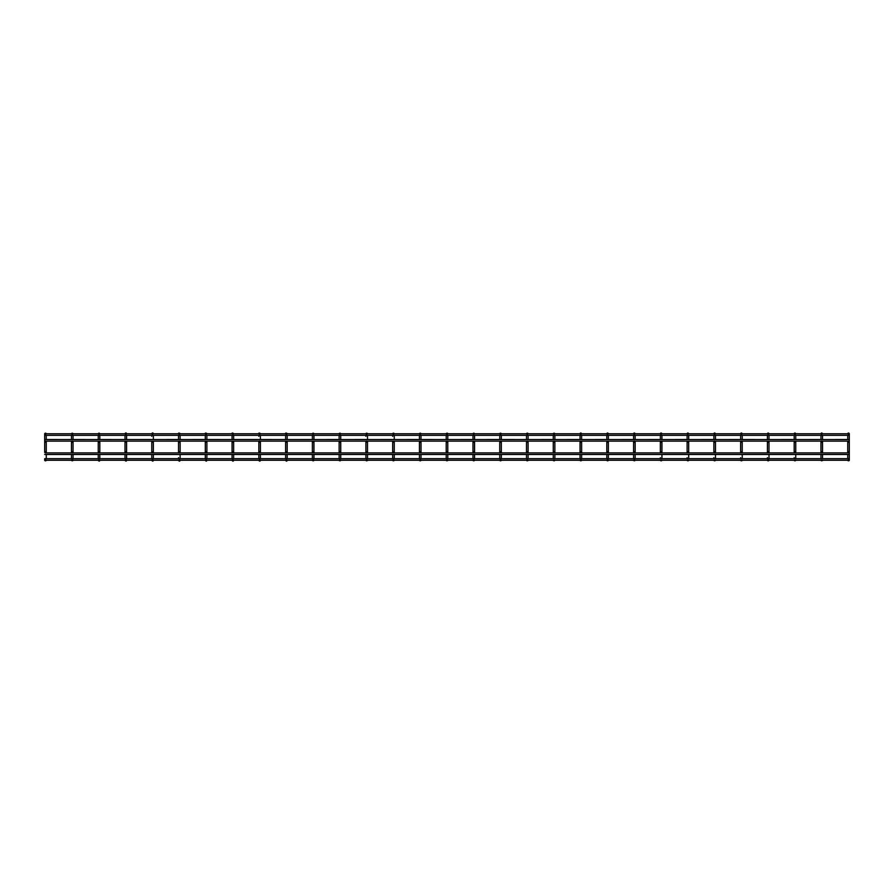 <?xml version="1.0" encoding="UTF-8"?>
<svg xmlns="http://www.w3.org/2000/svg" width="894" height="894" viewBox="0 0 894 894"><rect width="100%" height="100%" fill="white"/><g stroke="black" fill="none" stroke-linecap="round" stroke-linejoin="round"><path stroke-width="1.34" d="M44.7 441.714A0.793 0.715 180 0 0 46.276 441.714A0.793 0.715 180 0 0 44.7 441.714L44.7 452.297A0.793 0.715 0 0 0 46.276 452.297A0.793 0.715 0 0 0 44.7 452.297M44.7 441.122L44.7 433.892M71.464 441.714A0.793 0.715 180 0 0 73.051 441.714A0.793 0.715 180 0 0 71.464 441.714L71.464 452.297A0.793 0.715 0 0 0 73.051 452.297A0.793 0.715 0 0 0 71.464 452.297M71.464 439.535L71.464 435.344L71.464 439.535L46.276 439.524L46.276 435.344L46.276 439.535M71.464 454.476L71.464 458.667L71.464 454.476L46.276 454.487L46.276 458.667L46.276 454.476M98.239 441.714A0.793 0.715 180 0 0 99.815 441.714A0.793 0.715 180 0 0 98.239 441.714L98.239 452.297A0.793 0.715 0 0 0 99.815 452.297A0.793 0.715 0 0 0 98.239 452.297M98.239 439.535L98.239 435.344L98.239 439.535L73.051 439.524L73.051 435.344M98.239 454.476L98.239 458.667L98.239 454.476L73.051 454.487L73.051 458.667M125.004 441.714A0.793 0.715 180 0 0 126.579 441.714A0.793 0.715 180 0 0 125.004 441.714L125.004 452.297A0.793 0.715 0 0 0 126.579 452.297A0.793 0.715 0 0 0 125.004 452.297M125.004 439.535L125.004 435.344L125.004 439.535L99.815 439.524L99.815 435.344L99.815 439.535M125.004 454.476L125.004 458.667L125.004 454.476L99.815 454.487L99.815 458.667L99.815 454.476M151.768 441.714A0.793 0.715 180 0 0 153.343 441.714A0.793 0.715 180 0 0 151.768 441.714L151.768 452.297A0.793 0.715 0 0 0 153.343 452.297A0.793 0.715 0 0 0 151.768 452.297M151.768 436.328L151.768 435.344M151.768 454.476L151.768 458.667L151.768 454.476L126.579 454.487L126.579 458.667M178.532 452.297A0.793 0.715 0 0 0 180.119 452.297A0.793 0.715 0 0 0 178.532 452.297L178.532 441.714A0.793 0.715 180 0 0 180.119 441.714A0.793 0.715 180 0 0 178.532 441.714L178.532 441.122M153.343 435.344L153.343 439.535L178.532 439.524L178.532 435.344M178.532 458.667L178.532 457.683M205.307 452.9L205.307 441.714A0.793 0.715 180 0 0 206.883 441.714A0.793 0.715 180 0 0 205.307 441.714L205.307 441.122M180.119 439.535L180.119 435.344L180.119 439.535L205.307 439.524L205.307 435.344M205.307 458.667L205.307 454.476L180.119 454.487L180.119 457.683M205.307 452.297A0.793 0.715 0 0 0 206.883 452.297A0.793 0.715 0 0 0 205.307 452.297M232.071 441.714A0.793 0.715 180 0 0 233.647 441.714A0.793 0.715 180 0 0 232.071 441.714L232.071 452.297A0.793 0.715 0 0 0 233.647 452.297A0.793 0.715 0 0 0 232.071 452.297M232.071 439.535L232.071 435.344L232.071 439.535L206.883 439.524L206.883 435.344M232.071 454.476L232.071 458.667L232.071 454.476L206.883 454.487L206.883 457.683M258.835 441.714A0.793 0.715 180 0 0 260.422 441.714A0.793 0.715 180 0 0 258.835 441.714L258.835 452.297A0.793 0.715 0 0 0 260.422 452.297A0.793 0.715 0 0 0 258.835 452.297L258.835 452.9M258.835 436.328L258.835 435.344M258.835 458.667L258.835 454.476L233.647 454.487L233.647 458.667L233.647 454.476M285.611 441.714A0.793 0.715 180 0 0 287.186 441.714A0.793 0.715 180 0 0 285.611 441.714L285.611 452.297A0.793 0.715 0 0 0 287.186 452.297A0.793 0.715 0 0 0 285.611 452.297M285.611 439.535L285.611 435.344L285.611 439.535L260.422 439.524L260.422 435.344L260.422 439.535M285.611 454.476L285.611 458.667L285.611 454.476L260.422 454.487L260.422 458.667L260.422 454.476M312.375 452.297A0.793 0.715 0 0 0 313.95 452.297A0.793 0.715 0 0 0 312.375 452.297L312.375 441.714A0.793 0.715 180 0 0 313.95 441.714A0.793 0.715 180 0 0 312.375 441.714L312.375 441.122M287.186 439.535L287.186 435.344L287.186 439.535L312.375 439.524L312.375 435.344M312.375 454.476L312.375 458.667L312.375 454.476L287.186 454.487L287.186 458.667L287.186 454.476M339.139 452.297A0.793 0.715 0 0 0 340.726 452.297A0.793 0.715 0 0 0 339.139 452.297L339.139 441.714A0.793 0.715 180 0 0 340.726 441.714A0.793 0.715 180 0 0 339.139 441.714L339.139 441.122M313.95 435.344L313.95 439.535L339.139 439.524L339.139 435.344M339.139 454.476L339.139 458.667L339.139 454.476L313.95 454.487L313.95 458.667L313.95 454.476M365.903 441.714A0.793 0.715 180 0 0 367.49 441.714A0.793 0.715 180 0 0 365.903 441.714L365.903 452.297A0.793 0.715 0 0 0 367.49 452.297A0.793 0.715 0 0 0 365.903 452.297M365.903 436.328L365.903 435.344M365.903 454.476L365.903 458.667L365.903 454.476L340.726 454.487L340.726 458.667M392.678 441.714A0.793 0.715 180 0 0 394.254 441.714A0.793 0.715 180 0 0 392.678 441.714L392.678 452.297A0.793 0.715 0 0 0 394.254 452.297A0.793 0.715 0 0 0 392.678 452.297M392.678 436.328L392.678 435.344M392.678 454.476L392.678 458.667L392.678 454.476L367.49 454.487L367.49 458.667L367.49 454.476M419.442 452.297A0.793 0.715 0 0 0 421.018 452.297A0.793 0.715 0 0 0 419.442 452.297L419.442 441.714A0.793 0.715 180 0 0 421.018 441.714A0.793 0.715 180 0 0 419.442 441.714L419.442 441.122M394.254 436.328L394.254 439.535L419.442 439.524L419.442 435.344M419.442 454.476L419.442 458.667L419.442 454.476L394.254 454.487L394.254 458.667L394.254 454.476M446.207 441.714A0.793 0.715 180 0 0 447.793 441.714A0.793 0.715 180 0 0 446.207 441.714L446.207 452.297A0.793 0.715 0 0 0 447.793 452.297A0.793 0.715 0 0 0 446.207 452.297M446.207 439.535L446.207 435.344L446.207 439.535L421.018 439.524L421.018 435.344M446.207 454.476L446.207 458.667L446.207 454.476L421.018 454.487L421.018 457.683M472.982 452.297A0.793 0.715 0 0 0 474.558 452.297A0.793 0.715 0 0 0 472.982 452.297L472.982 441.714A0.793 0.715 180 0 0 474.558 441.714A0.793 0.715 180 0 0 472.982 441.714L472.982 441.122M447.793 439.535L447.793 435.344L447.793 439.535L472.982 439.524L472.982 435.344M472.982 454.476L472.982 458.667L472.982 454.476L447.793 454.487L447.793 457.683M499.746 452.297A0.793 0.715 0 0 0 501.322 452.297A0.793 0.715 0 0 0 499.746 452.297L499.746 441.714A0.793 0.715 180 0 0 501.322 441.714A0.793 0.715 180 0 0 499.746 441.714L499.746 441.122M474.558 435.344L474.558 439.535L499.746 439.524L499.746 435.344M499.746 454.476L499.746 458.667L499.746 454.476L474.558 454.487L474.558 457.683M526.51 441.714A0.793 0.715 180 0 0 528.097 441.714A0.793 0.715 180 0 0 526.51 441.714L526.51 452.297A0.793 0.715 0 0 0 528.097 452.297A0.793 0.715 0 0 0 526.51 452.297M526.51 439.535L526.51 435.344L526.51 439.535L501.322 439.524L501.322 435.344M526.51 454.476L526.51 458.667L526.51 454.476L501.322 454.487L501.322 457.683M553.274 452.9L553.274 441.714A0.793 0.715 180 0 0 554.861 441.714A0.793 0.715 180 0 0 553.274 441.714L553.274 441.122M528.097 439.535L528.097 435.344L528.097 439.535L553.274 439.524L553.274 435.344M553.274 458.667L553.274 454.476L528.097 454.487L528.097 457.683M553.274 452.297A0.793 0.715 0 0 0 554.861 452.297A0.793 0.715 0 0 0 553.274 452.297M580.05 452.297A0.793 0.715 0 0 0 581.625 452.297A0.793 0.715 0 0 0 580.05 452.297L580.05 441.714A0.793 0.715 180 0 0 581.625 441.714A0.793 0.715 180 0 0 580.05 441.714L580.05 441.122M554.861 435.344L554.861 439.535L580.05 439.524L580.05 435.344M580.05 454.476L580.05 458.667L580.05 454.476L554.861 454.487L554.861 458.667M606.814 452.297A0.793 0.715 0 0 0 608.389 452.297A0.793 0.715 0 0 0 606.814 452.297L606.814 441.714A0.793 0.715 180 0 0 608.389 441.714A0.793 0.715 180 0 0 606.814 441.714L606.814 441.122M581.625 436.328L581.625 439.535L606.814 439.524L606.814 435.344M606.814 454.476L606.814 458.667L606.814 454.476L581.625 454.487L581.625 458.667M633.578 452.297A0.793 0.715 0 0 0 635.165 452.297A0.793 0.715 0 0 0 633.578 452.297L633.578 441.714A0.793 0.715 180 0 0 635.165 441.714A0.793 0.715 180 0 0 633.578 441.714L633.578 441.122M608.389 436.328L608.389 439.535L633.578 439.524L633.578 435.344M633.578 454.476L633.578 458.667L633.578 454.476L608.389 454.487L608.389 458.667M660.353 452.297A0.793 0.715 0 0 0 661.929 452.297A0.793 0.715 0 0 0 660.353 452.297L660.353 441.714A0.793 0.715 180 0 0 661.929 441.714A0.793 0.715 180 0 0 660.353 441.714L660.353 441.122M635.165 439.535L635.165 435.344L635.165 439.535L660.353 439.524L660.353 435.344M660.353 458.667L660.353 457.683M687.117 452.297A0.793 0.715 0 0 0 688.693 452.297A0.793 0.715 0 0 0 687.117 452.297L687.117 441.714A0.793 0.715 180 0 0 688.693 441.714A0.793 0.715 180 0 0 687.117 441.714L687.117 441.122M661.929 439.535L661.929 435.344L661.929 439.535L687.117 439.524L687.117 435.344M687.117 458.667L687.117 457.683M713.881 452.297A0.793 0.715 0 0 0 715.468 452.297A0.793 0.715 0 0 0 713.881 452.297L713.881 441.714A0.793 0.715 180 0 0 715.468 441.714A0.793 0.715 180 0 0 713.881 441.714L713.881 441.122M688.693 439.535L688.693 435.344L688.693 439.535L713.881 439.524L713.881 435.344M713.881 458.667L713.881 457.683M740.657 452.297A0.793 0.715 0 0 0 742.232 452.297A0.793 0.715 0 0 0 740.657 452.297L740.657 441.714A0.793 0.715 180 0 0 742.232 441.714A0.793 0.715 180 0 0 740.657 441.714L740.657 441.122M715.468 436.328L715.468 439.535L740.657 439.524L740.657 435.344M740.657 458.667L740.657 457.683M767.421 441.714A0.793 0.715 180 0 0 768.996 441.714A0.793 0.715 180 0 0 767.421 441.714L767.421 452.297A0.793 0.715 0 0 0 768.996 452.297A0.793 0.715 0 0 0 767.421 452.297M767.421 439.535L767.421 435.344L767.421 439.535L742.232 439.524L742.232 436.328M767.421 458.667L767.421 457.683M794.185 452.297A0.793 0.715 0 0 0 795.761 452.297A0.793 0.715 0 0 0 794.185 452.297L794.185 441.714A0.793 0.715 180 0 0 795.761 441.714A0.793 0.715 180 0 0 794.185 441.714L794.185 441.122M768.996 436.328L768.996 439.535L794.185 439.524L794.185 435.344M794.185 458.667L794.185 457.683M820.949 452.9L820.949 441.714A0.793 0.715 180 0 0 822.536 441.714A0.793 0.715 180 0 0 820.949 441.714L820.949 441.122M795.761 436.328L795.761 439.535L820.949 439.524L820.949 435.344M820.949 458.667L820.949 454.476L795.761 454.487L795.761 458.667M820.949 452.297A0.793 0.715 0 0 0 822.536 452.297A0.793 0.715 0 0 0 820.949 452.297M847.724 452.9L847.724 441.714A0.793 0.715 180 0 0 849.3 441.714A0.793 0.715 180 0 0 847.724 441.714L847.724 441.122M822.536 435.344L822.536 439.535L847.724 439.524L847.724 435.344M847.724 458.667L847.724 454.476L822.536 454.487L822.536 458.667M847.724 452.297A0.793 0.715 0 0 0 849.3 452.297A0.793 0.715 0 0 0 847.724 452.297M46.276 433.892L46.276 433.769A0.793 0.715 180 0 0 44.711 433.769L849.3 433.769L849.3 435.344L44.7 435.344M794.185 454.487L768.996 454.487L768.996 458.667L768.996 454.476M767.421 454.487L742.232 454.487L742.232 458.667M740.657 454.487L715.468 454.487L715.468 458.667M713.881 454.487L688.693 454.487L688.693 458.667M687.117 454.487L661.929 454.487L661.929 458.667M660.353 454.487L635.165 454.487L635.165 458.667M178.532 454.487L153.343 454.487L153.343 458.667M849.3 435.344L849.3 454.476L44.7 454.476M848.093 441.122L822.156 441.122M821.329 441.122L795.392 441.122M794.554 441.122L768.628 441.122M767.79 441.122L741.864 441.122M741.025 441.122L715.088 441.122M714.25 441.122L688.324 441.122M687.486 441.122L661.56 441.122M660.722 441.122L634.785 441.122M633.958 441.122L608.021 441.122M607.182 441.122L581.256 441.122M580.418 441.122L554.492 441.122M553.654 441.122L527.717 441.122M526.879 441.122L500.953 441.122M500.115 441.122L474.189 441.122M473.351 441.122L447.413 441.122M446.587 441.122L420.649 441.122M419.811 441.122L393.885 441.122M393.047 441.122L367.121 441.122M366.283 441.122L340.346 441.122M339.508 441.122L313.582 441.122M312.744 441.122L286.818 441.122M285.979 441.122L260.042 441.122M259.215 441.122L233.278 441.122M232.44 441.122L206.514 441.122M205.676 441.122L179.75 441.122M178.912 441.122L152.975 441.122M152.136 441.122L126.21 441.122M125.372 441.122L99.446 441.122M98.608 441.122L72.671 441.122M71.844 441.122L45.907 441.122M849.3 458.667L849.3 460.242L44.7 460.242L44.7 458.667L849.3 458.667L849.3 454.476M44.7 460.119L45.493 459.605L46.276 460.242A0.793 0.715 180 0 1 44.711 460.242M73.029 433.769A0.793 0.715 180 0 0 71.486 433.769L71.464 433.892M73.029 460.242A0.793 0.715 180 0 1 71.486 460.242L72.258 459.605L73.051 460.119M99.815 433.892L99.815 433.769A0.793 0.715 180 0 0 98.251 433.769L98.239 433.892M99.804 460.242A0.793 0.715 180 0 1 98.251 460.242L99.022 459.605L99.815 460.242M126.568 433.769A0.793 0.715 180 0 0 125.015 433.769L125.004 433.892M126.568 460.242A0.793 0.715 180 0 1 125.015 460.242L125.797 459.605L126.579 460.119M153.332 433.769A0.793 0.715 180 0 0 151.779 433.769M153.332 460.242A0.793 0.715 180 0 1 151.779 460.242L152.561 459.605L153.343 460.119M180.107 433.769A0.793 0.715 180 0 0 178.554 433.769M180.107 460.242A0.793 0.715 180 0 1 178.554 460.242M206.872 433.769A0.793 0.715 180 0 0 205.318 433.769M206.872 460.242A0.793 0.715 180 0 1 205.318 460.242M233.636 433.769A0.793 0.715 180 0 0 232.082 433.769M233.636 460.242A0.793 0.715 180 0 1 232.082 460.242M260.4 433.769A0.793 0.715 180 0 0 258.858 433.769M260.4 460.242A0.793 0.715 180 0 1 258.858 460.242M287.186 433.892L287.186 433.769A0.793 0.715 180 0 0 285.622 433.769L285.611 433.892M287.175 460.242A0.793 0.715 180 0 1 285.622 460.242L286.393 459.605L287.186 460.242M313.939 433.769A0.793 0.715 180 0 0 312.386 433.769M313.939 460.242A0.793 0.715 180 0 1 312.386 460.242L313.168 459.605L313.95 460.242M340.703 433.769A0.793 0.715 180 0 0 339.15 433.769M340.703 460.242A0.793 0.715 180 0 1 339.15 460.242L339.932 459.605L340.726 460.119M367.479 433.769A0.793 0.715 180 0 0 365.925 433.769M367.479 460.242A0.793 0.715 180 0 1 365.925 460.242L366.696 459.605L367.49 460.242M394.254 433.892L394.254 433.769A0.793 0.715 180 0 0 392.689 433.769M394.243 460.242A0.793 0.715 180 0 1 392.689 460.242L393.461 459.605L394.254 460.242M421.007 433.769A0.793 0.715 180 0 0 419.454 433.769M421.007 460.242A0.793 0.715 180 0 1 419.454 460.242L420.236 459.605L421.018 460.242M447.793 433.892L447.793 433.769A0.793 0.715 180 0 0 446.229 433.769L446.207 433.892M447.771 460.242A0.793 0.715 180 0 1 446.229 460.242L447 459.605L447.793 460.242M474.546 433.769A0.793 0.715 180 0 0 472.993 433.769M474.546 460.242A0.793 0.715 180 0 1 472.993 460.242L473.764 459.605L474.558 460.242M501.31 433.769A0.793 0.715 180 0 0 499.757 433.769M501.31 460.242A0.793 0.715 180 0 1 499.757 460.242L500.539 459.605L501.322 460.242M528.097 433.892L528.097 433.769A0.793 0.715 180 0 0 526.521 433.769L526.51 433.892M528.075 460.242A0.793 0.715 180 0 1 526.521 460.242L527.304 459.605L528.097 460.242M554.85 433.769A0.793 0.715 180 0 0 553.297 433.769M554.85 460.242A0.793 0.715 180 0 1 553.297 460.242M581.625 433.892L581.625 433.769A0.793 0.715 180 0 0 580.061 433.769M581.614 460.242A0.793 0.715 180 0 1 580.061 460.242L580.832 459.605L581.625 460.119M608.389 433.892L608.389 433.769A0.793 0.715 180 0 0 606.825 433.769M608.378 460.242A0.793 0.715 180 0 1 606.825 460.242L607.607 459.605L608.389 460.119M635.142 433.769A0.793 0.715 180 0 0 633.6 433.769M635.142 460.242A0.793 0.715 180 0 1 633.6 460.242M661.918 433.769A0.793 0.715 180 0 0 660.364 433.769M661.918 460.242A0.793 0.715 180 0 1 660.364 460.242M688.682 433.769A0.793 0.715 180 0 0 687.128 433.769M688.682 460.242A0.793 0.715 180 0 1 687.128 460.242M715.446 433.769A0.793 0.715 180 0 0 713.893 433.769M715.446 460.242A0.793 0.715 180 0 1 713.893 460.242M742.232 433.892L742.232 433.769A0.793 0.715 180 0 0 740.668 433.769M742.221 460.242A0.793 0.715 180 0 1 740.668 460.242M768.996 433.892L768.996 433.769A0.793 0.715 180 0 0 767.432 433.769L767.421 433.892M767.421 460.119L768.203 459.605L768.996 460.242A0.793 0.715 180 0 1 767.432 460.242M795.761 433.892L795.761 433.769A0.793 0.715 180 0 0 794.196 433.769M795.749 460.242A0.793 0.715 180 0 1 794.196 460.242M822.514 433.769A0.793 0.715 180 0 0 820.971 433.769M822.514 460.242A0.793 0.715 180 0 1 820.971 460.242M849.3 433.892L849.3 433.624C848.685 432.808 848.16 432.808 847.724 433.624L847.724 433.892M849.289 433.769A0.793 0.715 180 0 0 847.736 433.769M849.3 460.119L848.507 459.605L847.724 460.388L849.3 460.388M849.289 460.242A0.793 0.715 180 0 1 847.736 460.242M46.276 452.297L46.276 441.714M45.493 434.417L46.276 433.624L44.7 433.624L45.493 434.417M46.276 460.119L44.7 460.388M73.051 441.122L73.051 452.9M73.051 433.892L71.464 433.624L72.258 434.417L73.051 433.624M71.464 460.119L73.051 460.388M99.815 452.297L99.815 441.714M99.022 434.417L99.815 433.624L98.239 433.624L99.022 434.417M98.239 460.119L98.239 460.388C99.111 461.338 99.636 461.338 99.815 460.388L99.815 460.119M126.579 435.344L126.579 439.535L151.768 439.524M126.579 441.122L126.579 452.9M126.579 433.892L126.579 433.624C126.188 432.696 125.663 432.696 125.004 433.624L125.797 434.417L126.579 433.624M125.004 460.119L125.004 460.388C125.842 461.326 126.378 461.326 126.579 460.388M153.343 441.122L153.343 452.9M151.768 433.892L152.561 434.417L153.343 433.624C152.963 432.696 152.438 432.696 151.768 433.624M151.768 460.119L151.768 460.388C152.617 461.326 153.142 461.326 153.343 460.388M180.119 452.9L180.119 441.714M178.532 433.892L179.325 434.417L180.119 433.624C178.934 432.875 178.409 432.875 178.532 433.624M180.119 460.242L179.325 459.605L178.532 460.388C179.269 461.36 179.795 461.36 180.119 460.388L180.119 460.119M206.883 441.122L206.883 452.9M205.307 433.892L206.089 434.417L206.883 433.624C205.698 432.875 205.173 432.875 205.307 433.624M206.883 460.242L206.089 459.605L205.307 460.388C206.045 461.36 206.57 461.36 206.883 460.388L206.883 460.119M233.647 435.344L233.647 439.535L233.647 435.344M233.647 452.297L233.647 441.714M233.647 433.892L233.647 433.624C232.462 432.875 231.937 432.875 232.071 433.624L232.865 434.417L233.647 433.769M232.071 460.242L232.865 459.605L233.647 460.242M232.071 460.119L232.071 460.388C232.809 461.36 233.334 461.36 233.647 460.388L233.647 460.119M260.422 452.297L260.422 441.714M258.835 433.892L259.629 434.417L260.422 433.624C259.238 432.875 258.712 432.875 258.835 433.624M260.422 460.242L259.629 459.605L258.835 460.388C259.573 461.36 260.098 461.36 260.422 460.388L260.422 460.119M287.186 452.297L287.186 441.714M286.393 434.417L287.186 433.624C286.002 432.875 285.477 432.875 285.611 433.624L286.393 434.417M285.611 460.119L285.611 460.388C286.348 461.36 286.873 461.36 287.186 460.388L287.186 460.119M313.95 441.122L313.95 452.297M312.375 433.892L313.168 434.417L313.95 433.624L312.375 433.624M312.375 460.119L313.95 460.119M340.726 435.344L340.726 439.535L365.903 439.524M340.726 441.122L340.726 452.9M339.139 433.892L339.932 434.417L340.726 433.624L339.139 433.624M339.139 460.119L340.726 460.388M367.49 435.344L367.49 439.535L392.678 439.524M367.49 441.122L367.49 452.297M365.903 433.892L366.696 434.417L367.49 433.624L365.903 433.624M365.903 460.119L367.49 460.119M394.254 441.122L394.254 452.297M392.678 433.892L393.461 434.417L394.254 433.624L392.678 433.624M392.678 460.119L394.254 460.119M421.018 441.122L421.018 452.9M419.442 433.892L420.236 434.417L421.018 433.624L419.442 433.624M419.442 460.119L421.018 460.119M447.793 452.9L447.793 441.714M447 434.417L447.793 433.624L446.207 433.624L447 434.417M446.207 460.119L447.793 460.119M474.558 441.122L474.558 452.9M472.982 433.892L473.764 434.417L474.558 433.624L472.982 433.624M472.982 460.119L474.558 460.119M501.322 441.122L501.322 452.9M499.746 433.892L500.539 434.417L501.322 433.624L499.746 433.624M499.746 460.119L501.322 460.119M528.097 452.9L528.097 441.714M527.304 434.417L528.097 433.624L526.51 433.624L527.304 434.417M526.51 460.119L528.097 460.119M554.861 441.122L554.861 452.9M553.274 433.892L554.068 434.417L554.861 433.624L553.274 433.624M553.274 460.119L554.861 460.119M553.274 460.388L554.861 460.388M581.625 441.122L581.625 452.9M580.05 433.892L580.832 434.417L581.625 433.624C581.022 432.808 580.485 432.808 580.05 433.624M580.05 460.119L581.625 460.388M608.389 441.122L608.389 452.9M606.814 433.892L607.607 434.417L608.389 433.624C607.786 432.808 607.261 432.808 606.814 433.624M606.814 460.119L608.389 460.388M635.165 452.9L635.165 441.714M633.578 433.892L634.371 434.417L635.165 433.624C634.55 432.808 634.025 432.808 633.578 433.624M633.578 460.242L634.371 459.605L635.165 460.119M633.578 460.119L635.165 460.388M661.929 452.9L661.929 441.714M660.353 433.892L661.135 434.417L661.929 433.624C661.314 432.808 660.789 432.808 660.353 433.624M660.353 460.119L661.929 460.119M660.353 460.388L661.929 460.388M688.693 452.9L688.693 441.714M687.117 433.892L687.911 434.417L688.693 433.624C688.089 432.808 687.564 432.808 687.117 433.624M687.117 460.119L688.693 460.119M687.117 460.388L688.693 460.388M715.468 441.122L715.468 452.9M713.881 433.892L714.675 434.417L715.468 433.624C714.854 432.808 714.328 432.808 713.881 433.624M713.881 460.119L715.468 460.119M713.881 460.388L715.468 460.388M742.232 441.122L742.232 452.9M740.657 433.892L741.439 434.417L742.232 433.624C741.618 432.808 741.092 432.808 740.657 433.624M740.657 460.119L742.232 460.119M740.657 460.388L742.232 460.388M768.996 441.122L768.996 452.297M768.203 434.417L768.996 433.624C768.393 432.808 767.868 432.808 767.421 433.624L768.203 434.417M768.996 460.119L767.421 460.388M795.761 441.122L795.761 452.9M794.185 433.892L794.978 434.417L795.761 433.624C795.157 432.808 794.632 432.808 794.185 433.624M794.185 460.119L795.761 460.119M794.185 460.388L795.761 460.388M822.536 452.9L822.536 441.714M820.949 433.892L821.742 434.417L822.536 433.624C821.921 432.808 821.396 432.808 820.949 433.624M822.536 439.535L822.536 436.328M820.949 460.119L822.536 460.119M820.949 460.388L822.536 460.388M847.724 433.624L848.507 434.417L849.3 433.624M44.7 439.535L849.3 439.535L849.3 436.328M233.647 439.524L258.835 439.524M45.907 452.9L71.844 452.9M72.671 452.9L98.608 452.9M99.446 452.9L125.372 452.9M126.21 452.9L152.136 452.9M152.975 452.9L178.912 452.9M179.75 452.9L205.676 452.9M206.514 452.9L232.44 452.9M233.278 452.9L259.215 452.9M260.042 452.9L285.979 452.9M286.818 452.9L312.744 452.9M313.582 452.9L339.508 452.9M340.346 452.9L366.283 452.9M367.121 452.9L393.047 452.9M393.885 452.9L419.811 452.9M420.649 452.9L446.587 452.9M447.413 452.9L473.351 452.9M474.189 452.9L500.115 452.9M500.953 452.9L526.879 452.9M527.717 452.9L553.654 452.9M554.492 452.9L580.418 452.9M581.256 452.9L607.182 452.9M608.021 452.9L633.958 452.9M634.785 452.9L660.722 452.9M661.56 452.9L687.486 452.9M688.324 452.9L714.25 452.9M715.088 452.9L741.025 452.9M741.864 452.9L767.79 452.9M768.628 452.9L794.554 452.9M795.392 452.9L821.329 452.9M822.156 452.9L848.093 452.9"/></g></svg>
